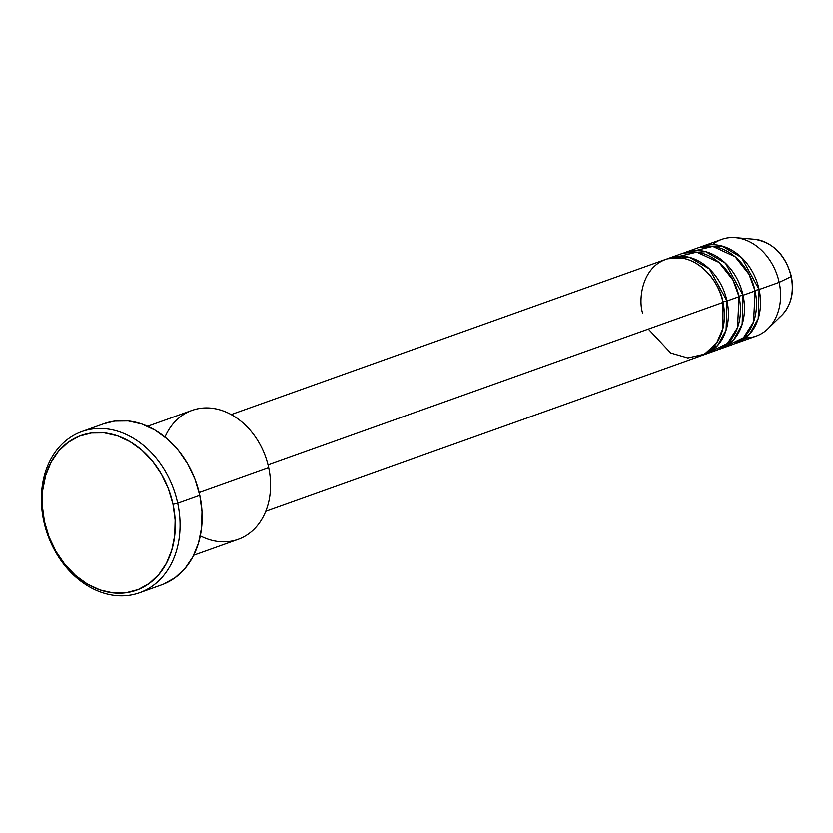 <?xml version="1.0" encoding="UTF-8"?>
<svg xmlns="http://www.w3.org/2000/svg" width="833" height="833" viewBox="0 0 833 833"><rect width="100%" height="100%" fill="white"/><g stroke="black" fill="none" stroke-linecap="round" stroke-linejoin="round"><path stroke-width="1.25" d="M753.334 239.165A42.868 33.549 70.3 0 1 791.111 276.587L791.111 276.587A42.868 33.549 -109.7 0 0 754.636 239.248C773.274 242.476 785.509 254.856 791.35 276.4C794.401 292.3 791.215 305.253 781.791 315.27A42.868 33.549 -109.7 0 0 791.111 276.587L779.167 282.345L791.111 276.587A42.868 33.549 70.3 0 1 779.178 317.519M648.303 329.097L670.773 353.036L687.808 357.971L704.437 354.202L716.609 342.998L722.888 328.504L722.971 302.421A51.365 40.192 -109.7 0 0 665.505 259.417L231.199 414.584M722.294 302.067L726.98 300.994L726.074 330.066L717.536 345.528L702.052 355.358A51.365 40.192 70.3 0 0 704.083 354.712L716.12 350.412A51.365 40.192 -109.7 0 0 739.027 296.683A51.365 40.192 -109.7 0 0 681.561 253.68L669.524 257.98A51.365 40.192 70.3 0 1 726.98 300.994L739.027 296.683L726.98 300.994A51.365 40.192 70.3 0 1 704.083 354.712M709.883 351.942L727.407 343.467L737.507 327.619L739.027 296.683L732.967 280.034L718.983 262.395L696.711 252.097L673.928 257.647A51.365 40.192 -109.7 0 1 675.761 256.449M738.913 296.142L743.046 295.257L742.13 324.329L733.602 339.791L718.108 349.621A51.365 40.192 70.3 0 0 720.139 348.975L732.186 344.675A51.365 40.192 -109.7 0 0 755.083 290.946A51.365 40.192 -109.7 0 0 697.617 247.942L685.58 252.243A51.365 40.192 70.3 0 1 743.046 295.257L755.083 290.946L743.046 295.257A51.365 40.192 70.3 0 1 720.139 348.975M725.939 346.205L743.463 337.729L753.563 321.882L755.083 290.946L749.023 274.296L735.05 256.658L712.767 246.36L689.984 251.91A51.365 40.192 -109.7 0 1 691.817 250.712M754.969 290.405L759.102 289.52L758.197 318.591L749.658 334.054L734.165 343.883A51.365 40.192 70.3 0 0 736.195 343.238L756.27 336.063A51.365 40.192 -109.7 0 0 779.167 282.345A51.365 40.192 -109.7 0 0 721.711 239.331L701.636 246.506A51.365 40.192 70.3 0 1 759.102 289.52L779.167 282.345L759.102 289.52A51.365 40.192 70.3 0 1 736.195 343.238M165.007 437.075A68.483 53.593 70.3 0 1 220.141 409.94A68.483 53.593 70.3 0 1 268.684 467.74A68.483 53.593 -109.7 0 0 192.059 410.388L147.618 426.267M139.528 592.784L161.602 584.891A85.601 66.994 -109.7 0 0 199.785 495.354L177.7 503.247A85.601 66.994 70.3 0 1 139.528 592.784A85.601 66.994 70.3 0 1 43.753 521.094L44.42 521.458A82.175 64.308 70.3 0 1 91.443 432.993A82.175 64.308 70.3 0 1 173.014 504.319L177.7 503.247A85.601 66.994 -109.7 0 0 92.734 428.943A85.601 66.994 -109.7 0 0 43.753 521.094A85.601 66.994 70.3 0 1 81.926 431.556A85.601 66.994 70.3 0 1 177.7 503.247L199.785 495.354A85.601 66.994 -109.7 0 0 104 423.674L81.926 431.556M726.97 300.994L709.424 268.944L689.693 257.397L667.535 258.761A51.365 40.192 70.3 0 1 669.524 257.98M268.039 464.97L722.971 302.421L268.039 464.97M199.139 492.584L268.684 467.74L199.139 492.584M712.288 244.652A51.365 40.192 70.3 0 1 735.466 237.603A51.365 40.192 70.3 0 1 779.167 282.345A51.365 40.192 70.3 0 1 768.005 328.681A51.365 40.192 70.3 0 1 745.618 337.917M759.082 289.52L741.547 257.47L721.815 245.922L699.647 247.286A51.365 40.192 70.3 0 1 701.636 246.506M743.046 295.257L725.491 263.207L705.749 251.66L683.591 253.024A51.365 40.192 70.3 0 1 685.58 252.243M44.42 521.458L49.032 536.879L55.926 551.384L64.859 564.399L75.47 575.436L87.361 584.079L100.075 589.983L113.121 592.919L125.991 592.784L138.205 589.577L149.284 583.423L158.801 574.562L166.392 563.327L171.775 550.155L174.732 535.546L175.149 520.073L173.014 504.319L168.412 488.898L161.508 474.394L152.585 461.378L141.964 450.33L130.073 441.698L117.359 435.794L104.323 432.858L91.443 432.993L79.229 436.2L68.16 442.354L58.633 451.215L51.042 462.45L45.659 475.622L42.712 490.231L42.285 505.704L44.42 521.458L43.753 521.094A85.601 66.994 -109.7 0 0 128.719 595.397A85.601 66.994 -109.7 0 0 177.7 503.247L173.014 504.319A82.175 64.308 70.3 0 1 125.991 592.784A82.175 64.308 70.3 0 1 44.42 521.458M103.854 423.726L114.808 421.061L128.22 420.915L141.808 423.976L155.053 430.12L167.443 439.126L178.491 450.622L187.8 464.189L194.984 479.287L199.785 495.354L202.002 511.764L201.565 527.883L198.493 543.095L192.892 556.819L184.978 568.523L175.055 577.758L163.518 584.162M193.693 555.247L238.144 539.367A68.483 53.593 -109.7 0 0 268.684 467.74A68.483 53.593 70.3 0 1 254.19 529.142A68.483 53.593 70.3 0 1 200.305 535.869M265.769 511.316L700.064 356.149A51.365 40.192 -109.7 0 0 722.971 302.421C721.43 287.604 701.875 254.565 671.992 257.845C642.389 262.489 637.828 298.745 642.597 313.135M735.466 237.603L754.636 239.248M768.005 328.681L781.791 315.27"/></g></svg>
